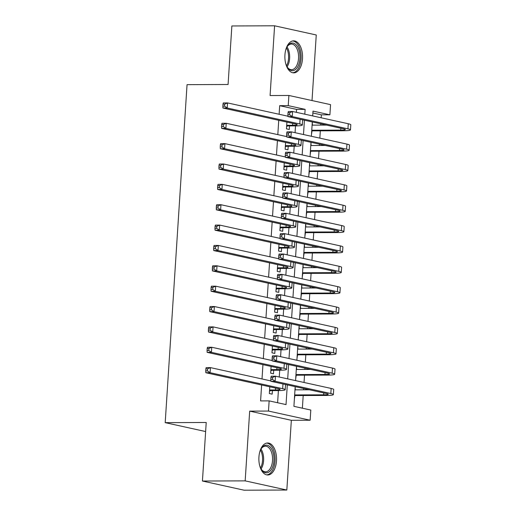 <?xml version="1.0" encoding="UTF-8"?>
<svg xmlns="http://www.w3.org/2000/svg" width="516" height="516" viewBox="0 0 516 516"><rect width="100%" height="100%" fill="white"/><g stroke="black" fill="none" stroke-linecap="round" stroke-linejoin="round"><path stroke-width="0.77" d="M276.492 460.917A15.996 8.843 89.8 0 0 267.649 442.986A15.996 8.843 89.8 0 0 258.929 457.053A15.996 8.843 89.8 0 0 267.772 474.984A15.996 8.843 89.8 0 0 276.492 460.917M302.499 58.785A15.996 8.843 89.8 0 0 293.656 40.854A15.996 8.843 89.8 0 0 284.935 54.922A15.996 8.843 89.8 0 0 293.778 72.853A15.996 8.843 89.8 0 0 302.499 58.785M295.184 386.645L293.914 406.331L310.8 410.052L310.142 420.23L268.481 411.058L269.139 400.88L286.032 404.596L287.302 384.91M291.34 420.301L249.68 411.129L245.171 480.867L202.433 481.028L244.094 490.2L286.832 490.039L291.34 420.301L310.142 420.23M312.019 100.556L316.256 34.972L274.596 25.8L270.087 95.537L288.889 95.466L330.55 104.638L329.892 114.816L313.006 111.101L312.69 115.919M321.158 117.783L321.345 114.849L329.892 114.816M302.376 408.195L303.195 395.527M303.563 389.812L303.647 388.509M304.04 382.472L304.511 375.171M304.885 369.45L304.969 368.147M305.356 362.116L305.827 354.808M306.201 349.087L306.285 347.784M306.672 341.753L307.143 334.445M307.517 328.724L307.601 327.428M307.988 321.391L308.465 314.083M308.832 308.368L308.916 307.065M309.31 301.028L309.781 293.727M310.148 288.005L310.232 286.702M310.626 280.672L311.096 273.364M311.464 267.643L311.548 266.34M311.941 260.309L312.412 253.001M312.78 247.28L312.864 245.984M313.257 239.946L313.728 232.645M314.102 226.924L314.186 225.621M314.573 219.59L315.044 212.282M315.418 206.561L315.502 205.258M315.889 199.228L316.36 191.92M316.734 186.199L316.818 184.896M317.205 178.865L317.682 171.557M318.05 165.836L318.133 164.54M318.52 158.502L318.998 151.201M319.365 145.48L319.449 144.177M319.843 138.146L320.313 130.838M320.681 125.117L320.765 123.814M245.171 480.867L286.832 490.039M202.433 481.028L206.219 422.488L165.197 422.643L187.05 84.656L228.078 84.501L231.865 25.961L274.596 25.8M269.784 386.794L269.352 393.547L272.164 394.166L272.396 390.606M271.106 366.437L270.668 373.184L273.48 373.803L273.712 370.243M272.422 346.075L271.984 352.828L274.796 353.447L275.028 349.88M273.738 325.712L273.299 332.465L276.112 333.084L276.344 329.518M275.054 305.349L274.615 312.103L277.434 312.722L277.66 309.161M276.37 284.993L275.931 291.74L278.75 292.359L278.975 288.799M277.685 264.631L277.247 271.384L280.065 272.003L280.298 268.436M279.001 244.268L278.569 251.021L281.381 251.64L281.613 248.08M280.317 223.905L279.885 230.658L282.697 231.278L282.929 227.717M281.639 203.549L281.201 210.296L284.013 210.915L284.245 207.355M282.955 183.186L282.516 189.94L285.329 190.559L285.561 186.992M284.271 162.824L283.832 169.577L286.651 170.196L286.877 166.636M285.587 142.461L285.148 149.214L287.967 149.834L288.192 146.273M312.283 122.215L312.399 125.149M311.503 134.366L312.032 130.871M310.967 142.577L311.084 145.506M310.18 154.729L310.716 151.227M309.652 162.94L309.768 165.868M308.865 175.085L309.4 171.589M308.336 183.296L308.452 186.231M307.549 195.448L308.084 191.952M307.02 203.659L307.136 206.594M306.233 215.811L306.762 212.315M305.704 224.021L305.82 226.95M304.917 236.173L305.446 232.671M304.382 244.384L304.498 247.312M303.601 256.529L304.13 253.034M303.066 264.74L303.182 267.675M302.286 276.892L302.815 273.396M301.75 285.103L301.866 288.038M300.963 297.255L301.499 293.759M300.435 305.466L300.551 308.394M299.648 317.611L300.183 314.115M299.119 325.828L299.235 328.757M298.332 337.974L298.867 334.478M297.803 346.184L297.919 349.119M297.016 358.336L297.545 354.84M296.487 366.547L296.603 369.482M295.7 378.699L296.229 375.203M321.345 114.849L312.883 112.985M295.171 386.839L295.281 389.838M294.384 399.055L294.913 395.559M296.384 112.327L296.577 109.398L279.685 105.677L279.13 114.275M278.743 120.305L277.814 134.631M277.421 140.668L276.499 154.994M276.105 161.024L275.183 175.356M274.789 181.387L273.861 195.719M273.474 201.75L272.545 216.075M272.158 222.112L271.229 236.438M270.842 242.468L269.913 256.8M269.526 262.831L268.597 277.156M268.204 283.194L267.282 297.519M266.888 303.556L265.966 317.882M265.572 323.913L264.65 338.244M264.257 344.275L263.328 358.601M262.941 364.638L262.012 378.963M261.625 385L260.593 400.913L269.139 400.88M277.608 402.744L278.395 390.58M279.266 377.022L279.711 370.217M280.588 356.659L281.026 349.861M281.904 336.303L282.342 329.498M283.22 315.94L283.658 309.136M284.535 295.578L284.974 288.773M285.851 275.215L286.29 268.417M287.167 254.859L287.612 248.054M288.483 234.496L288.928 227.691M289.805 214.134L290.244 207.335M291.121 193.771L291.559 186.973M292.437 173.415L292.875 166.61M293.752 153.052L294.191 146.247M295.068 132.689L295.507 125.891M286.902 122.105L286.464 128.852L289.283 129.471L289.515 125.91M165.197 422.643L205.632 431.55M249.68 411.129L268.481 411.058M279.685 105.677L288.231 105.645L288.889 95.466M312.303 121.95L311.374 136.282M310.987 142.313L310.058 156.638M309.671 162.675L308.742 177.001M308.355 183.038L307.426 197.364M307.033 203.394L306.111 217.726M305.717 223.757L304.795 238.082M304.401 244.12L303.473 258.445M303.085 264.482L302.157 278.808M301.77 284.838L300.841 299.17M300.454 305.201L299.525 319.527M299.138 325.564L298.209 339.889M297.816 345.926L296.894 360.252M296.5 366.283L295.578 380.615M304.808 114.184L305.124 109.366L288.231 105.645M287.696 378.879L288.618 364.548M289.012 358.517L289.934 344.191M290.327 338.154L291.256 323.829M291.643 317.791L292.572 303.466M292.959 297.435L293.888 283.103M294.275 277.073L295.204 262.747M295.597 256.71L296.519 242.385M296.913 236.347L297.835 222.022M298.229 215.991L299.151 201.659M299.544 195.629L300.473 181.303M300.86 175.266L301.789 160.94M302.176 154.903L303.105 140.578M303.492 134.547L304.421 120.215M296.577 109.398L305.124 109.366M286.696 125.291L292.598 125.272A10.256 1.051 -176.3 0 0 297.197 124.691A10.256 1.051 -176.3 0 0 295.513 123.995L222.944 108.025L222.86 106.167L224.57 106.161L224.705 104.129L222.996 104.135L222.86 106.167M222.996 104.135L223.273 102.929L227.55 102.916L227.221 108.005L299.783 123.982A15.383 1.574 3.7 0 1 302.318 125.02A15.383 1.574 3.7 0 1 295.41 125.891L287.793 125.917L286.619 126.465M224.705 104.129L227.55 102.916L287.98 116.216M302.615 119.822A15.383 1.574 3.7 0 1 302.647 119.931L302.318 125.02M224.57 106.161L227.221 108.005L222.944 108.025M286.67 125.672L287.793 125.917M288.044 112.714L287.909 114.746L289.618 114.739L289.753 112.707L288.044 112.714L288.321 111.514L292.598 111.495L292.269 116.584L347.945 128.845A15.383 1.574 3.7 0 1 350.474 129.884A15.383 1.574 3.7 0 1 343.572 130.748L311.728 130.871M312.096 125.149L326.576 125.091M311.767 130.238L340.753 130.129A10.256 1.051 -176.3 0 0 345.359 129.555A10.256 1.051 -176.3 0 0 343.669 128.858L287.993 116.603L287.909 114.746M289.753 112.707L292.598 111.495L348.274 123.75A15.383 1.574 3.7 0 1 350.803 124.795L350.474 129.884M289.618 114.739L292.269 116.584L287.993 116.603M285.825 49.562A13.848 7.65 -90.2 0 1 287.238 46.517A13.848 7.65 -90.2 0 1 295.868 44.595A13.848 7.65 -90.2 0 1 299.951 58.534A13.848 7.65 -90.2 0 1 295.1 69.802A13.848 7.65 -90.2 0 1 287.315 67.241A13.848 7.65 -90.2 0 1 285.883 64.203M287.07 66.841A12.823 7.082 89.8 0 0 291.54 69.686A12.823 7.082 89.8 0 0 298.532 58.411A12.823 7.082 89.8 0 0 291.443 44.041A12.823 7.082 89.8 0 0 286.999 46.917A12.823 7.082 -90.2 0 1 289.624 58.443A12.823 7.082 -90.2 0 1 287.077 66.848M292.727 72.743A15.899 8.785 89.8 0 0 301.073 58.779A15.899 8.785 89.8 0 0 292.604 40.97M259.825 451.693A13.848 7.65 -90.2 0 1 261.231 448.643A13.848 7.65 -90.2 0 1 263.315 446.25A13.848 7.65 -90.2 0 1 273.37 453.564A13.848 7.65 -90.2 0 1 269.371 471.727A13.848 7.65 -90.2 0 1 261.309 469.373A13.848 7.65 -90.2 0 1 259.877 466.335M268.294 470.786A12.823 7.082 89.8 0 0 272.422 456.415A12.823 7.082 89.8 0 0 265.443 446.172A12.823 7.082 89.8 0 0 262.683 447.198A12.823 7.082 89.8 0 0 260.993 449.049A12.823 7.082 -90.2 0 1 261.077 468.98A12.823 7.082 89.8 0 0 265.54 471.811A12.823 7.082 89.8 0 0 268.294 470.786M266.72 474.875A15.899 8.785 89.8 0 0 269.823 473.617A15.899 8.785 89.8 0 0 274.976 456.08A15.899 8.785 89.8 0 0 266.604 443.102M285.38 145.654L291.276 145.628A10.256 1.051 -176.3 0 0 295.881 145.054A10.256 1.051 -176.3 0 0 294.197 144.357L221.628 128.381L221.545 126.53L223.254 126.523L223.383 124.485L221.674 124.491L221.545 126.53M221.674 124.491L221.957 123.292L226.227 123.279L225.898 128.368L298.467 144.345A15.383 1.574 3.7 0 1 301.002 145.383A15.383 1.574 3.7 0 1 294.094 146.247L286.477 146.28L285.303 146.828M223.383 124.485L226.227 123.279L286.657 136.579M301.299 140.184A15.383 1.574 3.7 0 1 301.331 140.294L301.002 145.383M223.254 126.523L225.898 128.368L221.628 128.381M285.354 146.034L286.477 146.28M284.064 166.01L289.96 165.991A10.256 1.051 -176.3 0 0 294.565 165.41A10.256 1.051 -176.3 0 0 292.882 164.72L220.313 148.743L220.229 146.892L221.938 146.886L222.067 144.848L220.358 144.854L220.229 146.892M220.358 144.854L220.642 143.654L224.911 143.635L224.583 148.731L297.151 164.701A15.383 1.574 3.7 0 1 299.68 165.746A15.383 1.574 3.7 0 1 292.778 166.61L285.161 166.642L283.987 167.19M222.067 144.848L224.911 143.635L285.342 156.941M299.983 160.541A15.383 1.574 3.7 0 1 300.015 160.657L299.68 165.746M221.938 146.886L224.583 148.731L220.313 148.743M284.039 166.391L285.161 166.642M282.749 186.373L288.644 186.353A10.256 1.051 -176.3 0 0 293.249 185.773A10.256 1.051 -176.3 0 0 291.559 185.083L218.997 169.106L218.913 167.249L220.622 167.242L220.751 165.21L219.042 165.217L218.913 167.249M219.042 165.217L219.326 164.017L223.596 163.998L223.267 169.087L295.836 185.063A15.383 1.574 3.7 0 1 298.364 186.108A15.383 1.574 3.7 0 1 291.463 186.973L283.845 186.998L282.671 187.553M220.751 165.21L223.596 163.998L284.026 177.304M298.667 180.903A15.383 1.574 3.7 0 1 298.693 181.013L298.364 186.108M220.622 167.242L223.267 169.087L218.997 169.106M282.723 186.753L283.845 186.998M281.433 206.735L287.328 206.716A10.256 1.051 -176.3 0 0 291.933 206.136A10.256 1.051 -176.3 0 0 290.244 205.439L217.675 189.469L217.597 187.611L219.306 187.605L219.435 185.573L217.726 185.579L217.597 187.611M217.726 185.579L218.004 184.373L222.28 184.36L221.951 189.449L294.52 205.426A15.383 1.574 3.7 0 1 297.048 206.465A15.383 1.574 3.7 0 1 290.14 207.335L282.523 207.361L281.355 207.909M219.435 185.573L222.28 184.36L282.71 197.66M297.351 201.266A15.383 1.574 3.7 0 1 297.377 201.375L297.048 206.465M219.306 187.605L221.951 189.449L217.675 189.469M281.407 207.116L282.523 207.361M286.728 133.07L286.593 135.108L288.302 135.102L288.438 133.064L286.728 133.07L287.006 131.87L291.282 131.857L290.953 136.946L346.629 149.201A15.383 1.574 3.7 0 1 349.158 150.246A15.383 1.574 3.7 0 1 342.25 151.111L310.406 151.233M310.78 145.512L325.254 145.454M310.451 150.601L339.438 150.491A10.256 1.051 -176.3 0 0 344.043 149.911A10.256 1.051 -176.3 0 0 342.353 149.221L286.677 136.959L286.593 135.108M288.438 133.064L291.282 131.857L346.958 144.112A15.383 1.574 3.7 0 1 349.487 145.151L349.158 150.246M288.302 135.102L290.953 136.946L286.677 136.959M285.406 153.433L285.277 155.471L286.986 155.464L287.122 153.426L285.406 153.433L285.69 152.233L289.966 152.22L289.631 157.309L345.314 169.564A15.383 1.574 3.7 0 1 347.842 170.602A15.383 1.574 3.7 0 1 340.934 171.473L309.09 171.589M309.465 165.868L323.938 165.817M309.136 170.964L338.122 170.854A10.256 1.051 -176.3 0 0 342.727 170.274A10.256 1.051 -176.3 0 0 341.037 169.583L285.361 157.322L285.277 155.471M287.122 153.426L289.966 152.22L345.643 164.475A15.383 1.574 3.7 0 1 348.171 165.513L347.842 170.602M286.986 155.464L289.631 157.309L285.361 157.322M284.09 173.795L283.961 175.827L285.671 175.821L285.8 173.789L284.09 173.795L284.374 172.596L288.644 172.576L288.315 177.665L343.998 189.927A15.383 1.574 3.7 0 1 346.526 190.965A15.383 1.574 3.7 0 1 339.618 191.829L307.775 191.952M308.149 186.231L322.623 186.179M307.813 191.32L336.806 191.21A10.256 1.051 -176.3 0 0 341.411 190.636A10.256 1.051 -176.3 0 0 339.722 189.94L284.045 177.685L283.961 175.827M285.8 173.789L288.644 172.576L344.327 184.838A15.383 1.574 3.7 0 1 346.855 185.876L346.526 190.965M285.671 175.821L288.315 177.665L284.045 177.685M282.774 194.158L282.645 196.19L284.355 196.183L284.484 194.151L282.774 194.158L283.058 192.958L287.328 192.939L286.999 198.028L342.682 210.289A15.383 1.574 3.7 0 1 345.21 211.328A15.383 1.574 3.7 0 1 338.303 212.192L306.459 212.315M306.827 206.594L321.307 206.535M306.498 211.683L335.49 211.573A10.256 1.051 -176.3 0 0 340.096 210.999A10.256 1.051 -176.3 0 0 338.406 210.302L282.729 198.047L282.645 196.19M284.484 194.151L287.328 192.939L343.011 205.194A15.383 1.574 3.7 0 1 345.539 206.239L345.21 211.328M284.355 196.183L286.999 198.028L282.729 198.047M280.111 227.098L286.012 227.072A10.256 1.051 -176.3 0 0 290.618 226.498A10.256 1.051 -176.3 0 0 288.928 225.802L216.359 209.825L216.275 207.974L217.984 207.967L218.12 205.929L216.41 205.936L216.275 207.974M216.41 205.936L216.688 204.736L220.964 204.723L220.635 209.812L293.204 225.789A15.383 1.574 3.7 0 1 295.733 226.827A15.383 1.574 3.7 0 1 288.825 227.691L281.207 227.724L280.04 228.272M218.12 205.929L220.964 204.723L281.394 218.023M296.029 221.622A15.383 1.574 3.7 0 1 296.061 221.738L295.733 226.827M217.984 207.967L220.635 209.812L216.359 209.825M280.091 227.479L281.207 227.724M281.459 214.514L281.33 216.552L283.039 216.546L283.168 214.508L281.459 214.514L281.742 213.314L286.012 213.302L285.683 218.391L341.36 230.646A15.383 1.574 3.7 0 1 343.895 231.69A15.383 1.574 3.7 0 1 336.987 232.555L305.143 232.677M305.511 226.956L319.991 226.898M305.182 232.045L334.175 231.936A10.256 1.051 -176.3 0 0 338.773 231.355A10.256 1.051 -176.3 0 0 337.09 230.665L281.413 218.403L281.33 216.552M283.168 214.508L286.012 213.302L341.689 225.556A15.383 1.574 3.7 0 1 344.224 226.595L343.895 231.69M283.039 216.546L285.683 218.391L281.413 218.403M278.795 247.454L284.697 247.435A10.256 1.051 -176.3 0 0 289.302 246.854A10.256 1.051 -176.3 0 0 287.612 246.164L215.043 230.188L214.959 228.336L216.668 228.33L216.804 226.292L215.095 226.298L214.959 228.336M215.095 226.298L215.372 225.099L219.648 225.079L219.319 230.175L291.888 246.145A15.383 1.574 3.7 0 1 294.417 247.19A15.383 1.574 3.7 0 1 287.509 248.054L279.891 248.086L278.724 248.635M216.804 226.292L219.648 225.079L280.078 238.386M294.713 241.985A15.383 1.574 3.7 0 1 294.746 242.101L294.417 247.19M216.668 228.33L219.319 230.175L215.043 230.188M278.775 247.835L279.891 248.086M280.143 234.877L280.014 236.915L281.723 236.909L281.852 234.87L280.143 234.877L280.42 233.677L284.697 233.664L284.368 238.753L340.044 251.008A15.383 1.574 3.7 0 1 342.579 252.047A15.383 1.574 3.7 0 1 335.671 252.917L303.827 253.034M304.195 247.312L318.675 247.261M303.866 252.408L332.852 252.298A10.256 1.051 -176.3 0 0 337.458 251.718A10.256 1.051 -176.3 0 0 335.774 251.021L280.091 238.766L280.014 236.915M281.852 234.87L284.697 233.664L340.373 245.919A15.383 1.574 3.7 0 1 342.908 246.958L342.579 252.047M281.723 236.909L284.368 238.753L280.091 238.766M277.479 267.817L283.381 267.798A10.256 1.051 -176.3 0 0 287.98 267.217A10.256 1.051 -176.3 0 0 286.296 266.527L213.727 250.55L213.643 248.693L215.353 248.686L215.488 246.654L213.779 246.661L213.643 248.693M213.779 246.661L214.056 245.461L218.333 245.442L218.004 250.531L290.566 266.508A15.383 1.574 3.7 0 1 293.101 267.552A15.383 1.574 3.7 0 1 286.193 268.417L278.575 268.443L277.402 268.997M215.488 246.654L218.333 245.442L278.763 258.748M293.398 262.347A15.383 1.574 3.7 0 1 293.43 262.457L293.101 267.552M215.353 248.686L218.004 250.531L213.727 250.55M277.453 268.197L278.575 268.443M278.827 255.239L278.692 257.271L280.401 257.265L280.536 255.233L278.827 255.239L279.104 254.04L283.381 254.02L283.052 259.109L338.728 271.371A15.383 1.574 3.7 0 1 341.257 272.409A15.383 1.574 3.7 0 1 334.355 273.274L302.511 273.396M302.879 267.675L317.359 267.623M302.55 272.764L331.536 272.654A10.256 1.051 -176.3 0 0 336.142 272.08A10.256 1.051 -176.3 0 0 334.458 271.384L278.775 259.129L278.692 257.271M280.536 255.233L283.381 254.02L339.057 266.282A15.383 1.574 3.7 0 1 341.592 267.32L341.257 272.409M280.401 257.265L283.052 259.109L278.775 259.129M276.163 288.18L282.059 288.154A10.256 1.051 -176.3 0 0 286.664 287.58A10.256 1.051 -176.3 0 0 284.98 286.883L212.411 270.913L212.328 269.055L214.037 269.049L214.166 267.011L212.457 267.017L212.328 269.055M212.457 267.017L212.74 265.817L217.017 265.805L216.681 270.894L289.25 286.87A15.383 1.574 3.7 0 1 291.785 287.909A15.383 1.574 3.7 0 1 284.877 288.779L277.26 288.805L276.086 289.353M214.166 267.011L217.017 265.805L277.44 279.104M292.082 282.71A15.383 1.574 3.7 0 1 292.114 282.82L291.785 287.909M214.037 269.049L216.681 270.894L212.411 270.913M276.137 288.56L277.26 288.805M277.511 275.602L277.376 277.634L279.085 277.627L279.221 275.596L277.511 275.602L277.789 274.396L282.065 274.383L281.736 279.472L337.412 291.727A15.383 1.574 3.7 0 1 339.941 292.772A15.383 1.574 3.7 0 1 333.039 293.636L301.189 293.759M301.563 288.038L316.037 287.98M301.234 293.127L330.221 293.017A10.256 1.051 -176.3 0 0 334.826 292.443A10.256 1.051 -176.3 0 0 333.136 291.746L277.46 279.491L277.376 277.634M279.221 275.596L282.065 274.383L337.741 286.638A15.383 1.574 3.7 0 1 340.27 287.683L339.941 292.772M279.085 277.627L281.736 279.472L277.46 279.491M274.847 308.542L280.743 308.516A10.256 1.051 -176.3 0 0 285.348 307.942A10.256 1.051 -176.3 0 0 283.665 307.246L211.096 291.269L211.012 289.418L212.721 289.411L212.85 287.373L211.141 287.38L211.012 289.418M211.141 287.38L211.425 286.18L215.694 286.167L215.365 291.256L287.934 307.233A15.383 1.574 3.7 0 1 290.469 308.271A15.383 1.574 3.7 0 1 283.561 309.136L275.944 309.168L274.77 309.716M212.85 287.373L215.694 286.167L276.125 299.467M290.766 303.066A15.383 1.574 3.7 0 1 290.798 303.182L290.469 308.271M212.721 289.411L215.365 291.256L211.096 291.269M274.822 308.923L275.944 309.168M276.195 295.958L276.06 297.996L277.769 297.99L277.905 295.952L276.195 295.958L276.473 294.759L280.749 294.746L280.42 299.835L336.097 312.09A15.383 1.574 3.7 0 1 338.625 313.135A15.383 1.574 3.7 0 1 331.717 313.999L299.873 314.121M300.248 308.4L314.721 308.342M299.919 313.489L328.905 313.38A10.256 1.051 -176.3 0 0 333.51 312.799A10.256 1.051 -176.3 0 0 331.82 312.109L276.144 299.848L276.06 297.996M277.905 295.952L280.749 294.746L336.426 307.001A15.383 1.574 3.7 0 1 338.954 308.039L338.625 313.135M277.769 297.99L280.42 299.835L276.144 299.848M273.532 328.898L279.427 328.879A10.256 1.051 -176.3 0 0 284.032 328.299A10.256 1.051 -176.3 0 0 282.342 327.608L209.78 311.632L209.696 309.781L211.405 309.774L211.534 307.736L209.825 307.742L209.696 309.781M209.825 307.742L210.109 306.543L214.379 306.523L214.05 311.619L286.619 327.589A15.383 1.574 3.7 0 1 289.147 328.634A15.383 1.574 3.7 0 1 282.246 329.498L274.628 329.524L273.454 330.079M211.534 307.736L214.379 306.523L274.809 319.83M289.45 323.429A15.383 1.574 3.7 0 1 289.476 323.545L289.147 328.634M211.405 309.774L214.05 311.619L209.78 311.632M273.506 329.279L274.628 329.524M274.873 316.321L274.744 318.359L276.453 318.353L276.582 316.314L274.873 316.321L275.157 315.121L279.427 315.102L279.098 320.197L334.781 332.452A15.383 1.574 3.7 0 1 337.309 333.491A15.383 1.574 3.7 0 1 330.401 334.362L298.558 334.478M298.932 328.757L313.406 328.705M298.603 333.852L327.589 333.742A10.256 1.051 -176.3 0 0 332.194 333.162A10.256 1.051 -176.3 0 0 330.504 332.465L274.828 320.21L274.744 318.359M276.582 316.314L279.427 315.102L335.11 327.363A15.383 1.574 3.7 0 1 337.638 328.402L337.309 333.491M276.453 318.353L279.098 320.197L274.828 320.21M272.216 349.261L278.111 349.242A10.256 1.051 -176.3 0 0 282.716 348.661A10.256 1.051 -176.3 0 0 281.026 347.971L208.458 331.994L208.38 330.137L210.089 330.13L210.218 328.099L208.509 328.105L208.38 330.137M208.509 328.105L208.793 326.905L213.063 326.886L212.734 331.975L285.303 347.952A15.383 1.574 3.7 0 1 287.831 348.99A15.383 1.574 3.7 0 1 280.923 349.861L273.306 349.887L272.138 350.441M210.218 328.099L213.063 326.886L273.493 340.192M288.134 343.791A15.383 1.574 3.7 0 1 288.16 343.901L287.831 348.99M210.089 330.13L212.734 331.975L208.458 331.994M272.19 349.642L273.306 349.887M273.557 336.684L273.428 338.715L275.138 338.709L275.267 336.677L273.557 336.684L273.841 335.484L278.111 335.465L277.782 340.554L333.465 352.815A15.383 1.574 3.7 0 1 335.993 353.853A15.383 1.574 3.7 0 1 329.085 354.718L297.242 354.84M297.609 349.119L312.09 349.068M297.281 354.208L326.273 354.099A10.256 1.051 -176.3 0 0 330.879 353.525A10.256 1.051 -176.3 0 0 329.189 352.828L273.512 340.573L273.428 338.715M275.267 336.677L278.111 335.465L333.794 347.726A15.383 1.574 3.7 0 1 336.322 348.764L335.993 353.853M275.138 338.709L277.782 340.554L273.512 340.573M270.9 369.624L276.795 369.598A10.256 1.051 -176.3 0 0 281.401 369.024A10.256 1.051 -176.3 0 0 279.711 368.327L207.142 352.357L207.064 350.499L208.774 350.493L208.903 348.455L207.193 348.461L207.064 350.499M207.193 348.461L207.471 347.262L211.747 347.249L211.418 352.338L283.987 368.314A15.383 1.574 3.7 0 1 286.515 369.353A15.383 1.574 3.7 0 1 279.608 370.224L271.99 370.249L270.823 370.798M208.903 348.455L211.747 347.249L272.177 360.549M286.812 364.154A15.383 1.574 3.7 0 1 286.844 364.264L286.515 369.353M208.774 350.493L211.418 352.338L207.142 352.357M270.874 370.004L271.99 370.249M272.242 357.046L272.113 359.078L273.822 359.072L273.951 357.04L272.242 357.046L272.525 355.84L276.795 355.827L276.466 360.916L332.143 373.171A15.383 1.574 3.7 0 1 334.678 374.216A15.383 1.574 3.7 0 1 327.77 375.08L295.926 375.203M296.294 369.482L310.774 369.424M295.965 374.571L324.957 374.461A10.256 1.051 -176.3 0 0 329.556 373.887A10.256 1.051 -176.3 0 0 327.873 373.191L272.196 360.936L272.113 359.078M273.951 357.04L276.795 355.827L332.472 368.082A15.383 1.574 3.7 0 1 335.007 369.127L334.678 374.216M273.822 359.072L276.466 360.916L272.196 360.936M269.578 389.986L275.48 389.961A10.256 1.051 -176.3 0 0 280.085 389.387A10.256 1.051 -176.3 0 0 278.395 388.69L205.826 372.713L205.742 370.862L207.451 370.856L207.587 368.817L205.878 368.824L205.742 370.862M205.878 368.824L206.155 367.624L210.431 367.611L210.102 372.7L282.671 388.677A15.383 1.574 3.7 0 1 285.2 389.715A15.383 1.574 3.7 0 1 278.292 390.58L270.674 390.612L269.507 391.16M207.587 368.817L210.431 367.611L270.861 380.911M285.496 384.51A15.383 1.574 3.7 0 1 285.529 384.626L285.2 389.715M207.451 370.856L210.102 372.7L205.826 372.713M269.558 390.367L270.674 390.612M270.926 377.402L270.797 379.441L272.506 379.434L272.635 377.396L270.926 377.402L271.203 376.203L275.48 376.19L275.151 381.279L330.827 393.534A15.383 1.574 3.7 0 1 333.362 394.579A15.383 1.574 3.7 0 1 326.454 395.443L294.61 395.559M294.978 389.844L309.458 389.786M294.649 394.933L323.635 394.824A10.256 1.051 -176.3 0 0 328.24 394.243A10.256 1.051 -176.3 0 0 326.557 393.553L270.874 381.292L270.797 379.441M272.635 377.396L275.48 376.19L331.156 388.445A15.383 1.574 3.7 0 1 333.691 389.483L333.362 394.579M272.506 379.434L275.151 381.279L270.874 381.292M292.714 123.382L292.598 125.272M300.093 119.267L299.783 123.982M340.876 128.245L340.753 130.129M348.274 123.75L347.945 128.845M286.535 65.809A12.397 6.85 89.8 0 0 288.547 58.398A12.397 6.85 89.8 0 0 286.464 47.956M260.528 467.935A12.397 6.85 89.8 0 0 260.457 450.087M291.398 143.745L291.276 145.628M298.777 139.623L298.467 144.345M290.082 164.107L289.96 165.991M297.455 159.986L297.151 164.701M288.767 184.464L288.644 186.353M296.139 180.348L295.836 185.063M287.451 204.826L287.328 206.716M294.823 200.711L294.52 205.426M339.56 148.602L339.438 150.491M346.958 144.112L346.629 149.201M338.244 168.964L338.122 170.854M345.643 164.475L345.314 169.564M336.929 189.327L336.806 191.21M344.327 184.838L343.998 189.927M335.613 209.69L335.49 211.573M343.011 205.194L342.682 210.289M286.135 225.189L286.012 227.072M293.507 221.067L293.204 225.789M334.291 230.046L334.175 231.936M341.689 225.556L341.36 230.646M284.819 245.545L284.697 247.435M292.191 241.43L291.888 246.145M332.975 250.408L332.852 252.298M340.373 245.919L340.044 251.008M283.497 265.908L283.381 267.798M290.876 261.793L290.566 266.508M331.659 270.771L331.536 272.654M339.057 266.282L338.728 271.371M282.181 286.27L282.059 288.154M289.56 282.155L289.25 286.87M330.343 291.134L330.221 293.017M337.741 286.638L337.412 291.727M280.865 306.633L280.743 308.516M288.238 302.511L287.934 307.233M329.027 311.49L328.905 313.38M336.426 307.001L336.097 312.09M279.549 326.989L279.427 328.879M286.922 322.874L286.619 327.589M327.712 331.853L327.589 333.742M335.11 327.363L334.781 332.452M278.234 347.352L278.111 349.242M285.606 343.237L285.303 347.952M326.396 352.215L326.273 354.099M333.794 347.726L333.465 352.815M276.918 367.715L276.795 369.598M284.29 363.599L283.987 368.314M325.074 372.578L324.957 374.461M332.472 368.082L332.143 373.171M275.602 388.077L275.48 389.961M282.974 383.956L282.671 388.677M323.758 392.934L323.635 394.824M331.156 388.445L330.827 393.534"/></g></svg>
